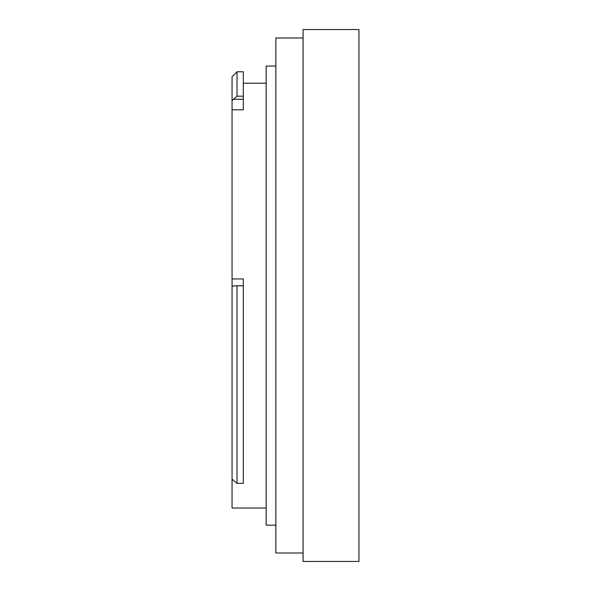 <?xml version="1.0" encoding="UTF-8"?>
<svg xmlns="http://www.w3.org/2000/svg" width="591" height="591" viewBox="0 0 591 591"><rect width="100%" height="100%" fill="white"/><g stroke="black" fill="none" stroke-linecap="round" stroke-linejoin="round"><path stroke-width="0.89" d="M233.497 99.266L237.028 96.185L237.028 71.762L243.322 71.762L243.322 99.266L233.497 99.266L232.056 100.588L232.056 109.815L243.322 109.815L243.322 99.266M237.028 71.762L232.056 76.727L232.056 100.588M237.028 96.185L243.322 96.185M266.164 508.024L232.056 508.024L232.056 286.044L237.028 285.785L237.028 483.364L243.322 483.364L243.322 278.937L232.056 278.937L232.056 286.044M232.056 278.937L232.056 109.815M232.056 479.175L237.028 483.364M232.898 286.088L233.497 286.066M243.322 285.785L237.028 285.785M275.849 66.052L266.164 66.052L266.164 525.163L275.849 525.163M275.849 552.999L303.072 552.999L275.849 552.999L275.849 37.994L303.072 37.994M303.072 561.45L358.944 561.45L303.072 561.45L303.072 29.55L358.944 29.55L358.944 561.45M243.322 83.183L266.164 83.183"/></g></svg>
